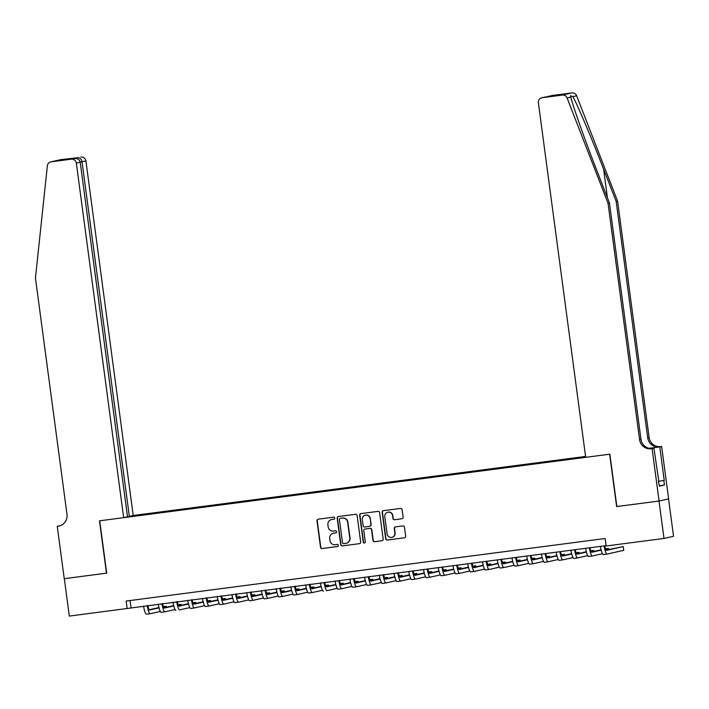 <?xml version="1.0" encoding="UTF-8"?>
<svg xmlns="http://www.w3.org/2000/svg" width="709" height="709" viewBox="0 0 709 709"><rect width="100%" height="100%" fill="white"/><g stroke="black" fill="none" stroke-linecap="round" stroke-linejoin="round"><path stroke-width="1.06" d="M334.763 518.057A1.037 1.019 -102.7 0 0 333.611 517.162L318.244 519.174A1.48 1.462 -102.7 0 0 316.994 520.831L320.521 547.259A1.48 1.462 -102.7 0 0 322.161 548.544L337.528 546.533A1.037 1.019 -102.7 0 0 338.406 545.372A1.037 1.019 -102.7 0 0 337.254 544.477L335.268 544.742A4.741 4.671 -102.7 0 1 330.013 540.648L329.72 538.441A4.741 4.671 -102.7 0 1 333.717 533.141L335.712 532.876A1.037 1.019 -102.7 0 0 336.589 531.715A1.037 1.019 -102.7 0 0 335.437 530.819L333.443 531.085A4.741 4.671 -102.7 0 1 328.187 526.991L327.895 524.784A4.741 4.671 -102.7 0 1 331.901 519.484L333.886 519.218A1.037 1.019 -102.7 0 0 334.763 518.057M401.87 518.784A1.48 1.462 -102.7 0 0 403.12 517.127L402.127 509.718A1.48 1.462 -102.7 0 0 400.488 508.433L383.418 510.666A1.48 1.462 -102.7 0 0 382.16 512.323L385.687 538.751A1.48 1.462 -102.7 0 0 387.336 540.036L404.405 537.803A1.48 1.462 -102.7 0 0 405.654 536.146L404.458 527.186A1.48 1.462 -102.7 0 0 402.818 525.91L395.507 526.867A1.48 1.462 -102.7 0 0 394.257 528.524L394.851 532.964A3.962 3.9 -102.7 0 1 391.855 537.333A3.962 3.9 -102.7 0 1 387.114 533.974L384.792 516.569A3.962 3.9 -102.7 0 1 387.788 512.199A3.962 3.9 -102.7 0 1 392.529 515.558L392.919 518.465A1.48 1.462 -102.7 0 0 394.558 519.741L402.127 518.731L394.558 519.741M616.848 506.518L659.007 501.041L663.996 538.441L673.55 536.288L668.56 498.888M616.635 506.572L609.643 454.212L99.703 520.787L106.696 573.147L64.324 578.677L69.314 616.086L606.098 545.629M663.996 538.441L606.151 545.992L605.149 538.512L126.158 601.046L127.159 608.535M357.132 515.585A1.48 1.462 -102.7 0 0 355.493 514.309L338.423 516.533A1.48 1.462 -102.7 0 0 337.174 518.19L340.701 544.627A1.48 1.462 -102.7 0 0 342.341 545.903L359.41 543.679A1.48 1.462 -102.7 0 0 360.659 542.022L357.132 515.585M360.916 513.6L377.986 511.375A1.48 1.462 -102.7 0 1 379.634 512.651L383.161 539.088A1.48 1.462 -102.7 0 1 381.912 540.745L374.6 541.694A1.48 1.462 -102.7 0 1 372.961 540.418L371.534 529.694A1.48 1.462 -102.7 0 0 369.885 528.418L365.038 529.047A1.48 1.462 -102.7 0 0 363.788 530.704L365.277 541.871A1.037 1.019 -102.7 0 1 364.497 543.014A1.037 1.019 -102.7 0 1 363.256 542.128L359.667 515.257A1.48 1.462 -102.7 0 1 360.916 513.6A1.48 1.462 -102.7 0 0 359.924 515.204L359.667 515.257M585.581 456.445L133.212 515.505L85.904 160.934L80.179 162.051M585.59 456.534L132.202 515.727M124.66 517.428L585.687 457.243M130.084 600.541L131.032 607.657M130.456 516.675L130.385 516.143M128.551 516.48L128.533 516.923M334.099 519.165L332.158 519.422A4.741 4.671 -102.7 0 0 331.741 519.493L331.484 519.555M333.301 533.212L333.558 533.15A4.741 4.671 -102.7 0 1 333.974 533.079L335.924 532.822M318.244 519.174A1.48 1.462 -102.7 0 0 317.251 520.769L320.778 547.206A1.48 1.462 -102.7 0 0 322.418 548.482L337.75 546.479M338.423 516.533A1.48 1.462 -102.7 0 0 337.431 518.137L340.958 544.565A1.48 1.462 -102.7 0 0 342.598 545.85L359.41 543.679M340.285 518.385A1.037 1.019 -102.7 0 0 339.416 519.546L342.509 542.748A1.037 1.019 -102.7 0 0 343.661 543.643L345.753 543.369A4.741 4.671 -102.7 0 0 349.759 538.069L347.64 522.205A4.741 4.671 -102.7 0 0 342.385 518.111L340.55 518.323A1.037 1.019 -102.7 0 0 340.364 518.368M346.169 543.298L346.435 543.236A4.741 4.671 -102.7 0 0 350.016 538.007L349.759 538.069M340.55 518.323L342.642 518.057A4.741 4.671 -102.7 0 1 347.897 522.152L350.016 538.007M381.912 540.745L374.6 541.694M364.913 529.074L365.17 529.011A1.48 1.462 -102.7 0 1 365.295 528.994L370.142 528.356A1.48 1.462 -102.7 0 1 371.791 529.641L373.218 540.355A1.48 1.462 -102.7 0 0 374.857 541.641M359.924 515.204L363.513 542.075A1.037 1.019 -102.7 0 0 364.621 542.97M370.045 518.571A3.962 3.9 -102.7 0 0 365.303 515.213A3.962 3.9 -102.7 0 0 362.308 519.582L363.123 525.715A1.48 1.462 -102.7 0 0 364.763 526.991L369.611 526.362A1.48 1.462 -102.7 0 0 370.86 524.704L370.302 518.509A3.962 3.9 -102.7 0 0 365.56 515.151L365.303 515.213M369.868 526.3A1.48 1.462 -102.7 0 0 371.117 524.642L370.86 524.704M370.302 518.509L371.117 524.642M387.788 512.199L388.045 512.146A3.962 3.9 -102.7 0 1 392.786 515.505L393.176 518.403A1.48 1.462 -102.7 0 0 394.816 519.679M391.855 537.333L392.112 537.28A3.962 3.9 -102.7 0 0 395.108 532.902L394.851 532.964M395.507 526.867A1.48 1.462 -102.7 0 0 394.514 528.462L395.108 532.902M383.418 510.666A1.48 1.462 -102.7 0 0 382.426 512.261L385.944 538.698A1.48 1.462 -102.7 0 0 387.593 539.974L404.405 537.803M147.871 605.459A7.551 1.321 82.6 0 0 149.696 609.988A7.551 1.321 82.6 0 0 149.714 609.979L159.046 607.879M163.531 606.869L166.358 606.23L163.433 606.612M149.289 609.731L158.967 607.542M160.323 611.442L150.211 613.719A11.317 1.976 -97.4 0 1 150.184 613.728A11.317 1.976 -97.4 0 1 147.188 605.548M150.148 613.728L146.533 614.207A11.317 1.976 -97.4 0 1 146.497 614.207A11.317 1.976 -97.4 0 1 143.502 606.027M166.491 607.25L166.358 606.23M127.496 516.613L129.348 516.374L82.04 161.803C81.446 159.126 80.028 157.761 77.795 157.717L60.761 159.649L51.208 161.803A4.529 4.458 -102.7 0 0 47.37 165.782L35.45 278.025L66.992 514.406A10.564 10.405 77.3 0 1 58.067 526.22L57.261 526.326L64.244 578.695L106.687 573.129M129.348 516.374L133.212 515.505M106.474 573.182L99.482 520.814L123.658 517.659L76.342 163.088A4.529 4.458 -102.7 0 0 71.325 159.179L51.208 161.803M57.261 526.326L59.928 525.803M123.658 517.659L127.514 516.79L80.206 162.219L76.342 163.088M50.809 161.874L60.362 159.72A4.529 4.458 77.3 0 1 60.761 159.649M80.879 157.026A4.529 4.458 77.3 0 1 85.904 160.934M59.698 525.874A10.564 10.405 77.3 0 1 59.485 525.901L58.067 526.22M71.325 159.179L62.348 160.057M62.259 160.066L74.41 158.479C77.582 158.311 79.514 159.56 80.206 162.219M62.179 160.083L66.894 159.463M617.583 201.108L616.165 201.427L603.607 169.132C591.678 138.237 577.153 104.001 572.854 96.619L570.515 95.706L570.851 97.071C572.526 105.047 584.81 139.788 596.881 170.647L609.439 202.951L640.98 439.332A10.564 10.405 -102.7 0 0 652.697 448.451L651.279 448.77L652.094 448.664L659.078 501.033L616.857 506.545L609.864 454.177L585.696 457.332L538.388 102.77A4.529 4.458 -102.7 0 1 542.208 97.7L562.326 95.077L571.879 92.914A4.529 4.458 77.3 0 1 576.63 95.768L617.583 201.108L649.125 437.488A10.564 10.405 -102.7 0 0 660.832 446.617L661.648 446.51L668.631 498.87L659.078 501.033M609.439 202.951L608.03 203.27L639.571 439.651A10.564 10.405 -102.7 0 0 651.279 448.77M649.089 448.283L659.423 446.936A10.564 10.405 -102.7 0 1 647.707 437.808L616.165 201.427M551.762 95.547L551.363 95.618A4.529 4.458 77.3 0 1 551.762 95.547L571.879 92.914M570.851 97.071L567.076 97.931L608.03 203.27M664.244 480.445L658.369 481.251L664.244 480.445L659.778 446.936L649.214 448.31M658.431 481.721L659.45 486.152L664.43 485.027L663.837 480.542M658.847 481.659L653.964 448.248L652.094 448.664M661.648 446.51L659.778 446.936M651.757 448.531L653.964 448.248M567.076 97.931A4.529 4.458 -102.7 0 0 562.326 95.077M664.43 485.027L659.388 485.683M548.208 96.327L546.878 96.796M548.677 96.238L560.908 94.643L557.336 95.431M560.908 94.643L557.407 95.423M557.531 95.405L541.809 97.771M162.609 603.536A7.551 1.321 82.6 0 0 164.435 608.065A7.551 1.321 82.6 0 0 164.453 608.056L173.785 605.956M178.269 604.937L181.096 604.298L178.172 604.688M164.027 607.808L173.705 605.619M175.061 609.518L164.949 611.796A11.317 1.976 -97.4 0 1 164.922 611.805A11.317 1.976 -97.4 0 1 161.918 603.625M164.887 611.805L161.271 612.284A11.317 1.976 -97.4 0 1 161.235 612.284A11.317 1.976 -97.4 0 1 158.24 604.103M181.229 605.326L181.096 604.298M177.347 601.613A7.551 1.321 82.6 0 0 179.173 606.142A7.551 1.321 82.6 0 0 179.191 606.133L188.523 604.024M193.008 603.013L195.835 602.375L192.91 602.756M178.765 605.885L188.443 603.696M189.799 607.595L179.687 609.873A11.317 1.976 -97.4 0 1 179.661 609.882A11.317 1.976 -97.4 0 1 176.656 601.702M175.974 610.36L176.009 610.352A11.317 1.976 -97.4 0 1 175.974 610.36A11.317 1.976 -97.4 0 1 172.978 602.18M195.968 603.394L195.835 602.375M192.086 599.681A7.551 1.321 82.6 0 0 193.912 604.21A7.551 1.321 82.6 0 0 193.929 604.21L203.261 602.101M207.746 601.09L210.573 600.452L207.648 600.833M193.504 603.953L203.182 601.773M204.538 605.672L194.426 607.95A11.317 1.976 -97.4 0 1 194.399 607.959A11.317 1.976 -97.4 0 1 191.395 599.779M194.363 607.959L190.748 608.428A11.317 1.976 -97.4 0 1 190.712 608.437A11.317 1.976 -97.4 0 1 187.717 600.257M210.706 601.471L210.573 600.452M206.824 597.758A7.551 1.321 82.6 0 0 208.65 602.287A7.551 1.321 82.6 0 0 208.668 602.287L218 600.177M222.484 599.167L225.311 598.529L222.387 598.91M208.242 602.03L217.92 599.849M219.276 603.74L209.164 606.027A11.317 1.976 -97.4 0 1 209.137 606.035A11.317 1.976 -97.4 0 1 206.133 597.847M209.102 606.035L205.486 606.505A11.317 1.976 -97.4 0 1 205.45 606.514A11.317 1.976 -97.4 0 1 202.455 598.334M225.444 599.548L225.311 598.529M221.562 595.835A7.551 1.321 82.6 0 0 223.388 600.363A7.551 1.321 82.6 0 0 223.406 600.363L232.738 598.254M237.223 597.244L240.05 596.606L237.125 596.987M222.98 600.106L232.658 597.926M234.014 601.817L223.902 604.103A11.317 1.976 -97.4 0 1 223.876 604.103A11.317 1.976 -97.4 0 1 220.871 595.923M223.84 604.112L220.224 604.582A11.317 1.976 -97.4 0 1 220.189 604.591A11.317 1.976 -97.4 0 1 217.193 596.411M240.183 597.625L240.05 596.606M236.301 593.912A7.551 1.321 82.6 0 0 238.127 598.44A7.551 1.321 82.6 0 0 238.144 598.44L247.476 596.331M251.961 595.321L254.788 594.683L251.863 595.064M237.71 598.183L247.397 596.003M248.753 599.894L238.641 602.18A11.317 1.976 -97.4 0 1 238.614 602.18A11.317 1.976 -97.4 0 1 235.61 594M238.578 602.189L234.963 602.659A11.317 1.976 -97.4 0 1 234.927 602.668A11.317 1.976 -97.4 0 1 231.932 594.479M254.921 595.702L254.788 594.683M251.039 591.988A7.551 1.321 82.6 0 0 252.865 596.517A7.551 1.321 82.6 0 0 252.883 596.517L262.215 594.408M266.699 593.398L269.526 592.759L266.602 593.141M252.448 596.26L262.135 594.071M263.491 597.971L253.379 600.257A11.317 1.976 -97.4 0 1 253.352 600.257A11.317 1.976 -97.4 0 1 250.348 592.077M249.665 600.736L253.352 600.257L249.701 600.736A11.317 1.976 -97.4 0 1 249.665 600.736A11.317 1.976 -97.4 0 1 246.67 592.556M269.659 593.779L269.526 592.759M265.778 590.065A7.551 1.321 82.6 0 0 267.603 594.594A7.551 1.321 82.6 0 0 267.621 594.585L276.953 592.485M281.438 591.474L284.265 590.836L281.34 591.217M267.187 594.337L276.873 592.148M278.229 596.047L268.117 598.325A11.317 1.976 -97.4 0 1 268.091 598.334A11.317 1.976 -97.4 0 1 265.086 590.154M268.055 598.334L264.439 598.813A11.317 1.976 -97.4 0 1 264.404 598.813A11.317 1.976 -97.4 0 1 261.408 590.632M284.398 591.855L284.265 590.836M280.516 588.142A7.551 1.321 82.6 0 0 282.342 592.671A7.551 1.321 82.6 0 0 282.359 592.662L291.691 590.562M296.176 589.542L299.003 588.904L296.078 589.294M281.925 592.414L291.612 590.225M292.968 594.124L282.856 596.402A11.317 1.976 -97.4 0 1 282.829 596.411A11.317 1.976 -97.4 0 1 279.825 588.231M282.794 596.411L279.178 596.889A11.317 1.976 -97.4 0 1 279.142 596.889A11.317 1.976 -97.4 0 1 276.147 588.709M299.136 589.932L299.003 588.904M295.254 586.219A7.551 1.321 82.6 0 0 297.08 590.748A7.551 1.321 82.6 0 0 297.098 590.739L306.43 588.63M310.914 587.619L313.741 586.981L310.817 587.362M296.663 590.491L306.35 588.302M307.706 592.201L297.594 594.479A11.317 1.976 -97.4 0 1 297.567 594.488A11.317 1.976 -97.4 0 1 294.563 586.308M297.532 594.488L293.916 594.966A11.317 1.976 -97.4 0 1 293.881 594.966A11.317 1.976 -97.4 0 1 290.885 586.786M313.874 588.009L313.741 586.981M309.993 584.287A7.551 1.321 82.6 0 0 311.818 588.824A7.551 1.321 82.6 0 0 311.836 588.816L321.168 586.706M325.653 585.696L328.48 585.058L325.555 585.439M311.402 588.559L321.088 586.378M322.444 590.278L312.332 592.556A11.317 1.976 -97.4 0 1 312.306 592.564A11.317 1.976 -97.4 0 1 309.301 584.384M312.27 592.564L308.654 593.034A11.317 1.976 -97.4 0 1 308.619 593.043A11.317 1.976 -97.4 0 1 305.623 584.863M328.613 586.077L328.48 585.058M324.731 582.364A7.551 1.321 82.6 0 0 326.557 586.892A7.551 1.321 82.6 0 0 326.574 586.892L335.906 584.783M340.391 583.773L343.218 583.135L340.293 583.516M326.14 586.635L335.827 584.455M337.183 588.346L327.071 590.632A11.317 1.976 -97.4 0 1 327.044 590.641A11.317 1.976 -97.4 0 1 324.04 582.452M323.357 591.12L323.393 591.111A11.317 1.976 -97.4 0 1 323.357 591.12A11.317 1.976 -97.4 0 1 320.362 582.94M343.351 584.154L343.218 583.135M339.469 580.441A7.551 1.321 82.6 0 0 341.295 584.969A7.551 1.321 82.6 0 0 341.313 584.969L350.645 582.86M355.129 581.85L357.956 581.212L355.032 581.593M340.878 584.712L350.556 582.532M351.921 586.423L341.809 588.709A11.317 1.976 -97.4 0 1 341.782 588.718A11.317 1.976 -97.4 0 1 338.778 580.529M341.747 588.718L338.122 589.188A11.317 1.976 -97.4 0 1 338.096 589.197A11.317 1.976 -97.4 0 1 335.1 581.017M358.089 582.231L357.956 581.212M354.208 578.517A7.551 1.321 82.6 0 0 356.033 583.046A7.551 1.321 82.6 0 0 356.051 583.046L365.383 580.937M369.868 579.927L372.695 579.288L369.761 579.67M355.617 582.789L365.295 580.609M366.659 584.5L356.547 586.786A11.317 1.976 -97.4 0 1 356.521 586.786A11.317 1.976 -97.4 0 1 353.516 578.606M356.485 586.795L352.86 587.265A11.317 1.976 -97.4 0 1 352.834 587.274A11.317 1.976 -97.4 0 1 349.838 579.093M372.828 580.308L372.695 579.288M368.946 576.594A7.551 1.321 82.6 0 0 370.772 581.123A7.551 1.321 82.6 0 0 370.789 581.123L380.121 579.014M384.606 578.003L387.433 577.365L384.5 577.746M370.355 580.866L380.033 578.677M381.398 582.576L371.286 584.863A11.317 1.976 -97.4 0 1 371.259 584.863A11.317 1.976 -97.4 0 1 368.255 576.683M371.224 584.872L367.599 585.342A11.317 1.976 -97.4 0 1 367.572 585.35A11.317 1.976 -97.4 0 1 364.568 577.161M387.566 578.384L387.433 577.365M383.684 574.671A7.551 1.321 82.6 0 0 385.51 579.2A7.551 1.321 82.6 0 0 385.528 579.191L394.86 577.091M399.344 576.08L402.171 575.442L399.238 575.823M385.093 578.943L394.771 576.754M396.136 580.653L386.024 582.94A11.317 1.976 -97.4 0 1 385.997 582.94A11.317 1.976 -97.4 0 1 382.993 574.76M385.962 582.94L382.337 583.418A11.317 1.976 -97.4 0 1 382.311 583.418A11.317 1.976 -97.4 0 1 379.306 575.238M402.304 576.461L402.171 575.442M398.423 572.748A7.551 1.321 82.6 0 0 400.239 577.277A7.551 1.321 82.6 0 0 400.266 577.268L409.598 575.167M414.083 574.157L416.91 573.51L413.976 573.9M399.832 577.02L409.51 574.831M410.874 578.73L400.762 581.008A11.317 1.976 -97.4 0 1 400.736 581.017A11.317 1.976 -97.4 0 1 397.731 572.837M397.049 581.495L400.736 581.017L397.075 581.495A11.317 1.976 -97.4 0 1 397.049 581.495A11.317 1.976 -97.4 0 1 394.044 573.315M417.043 574.538L416.91 573.51M413.161 570.825A7.551 1.321 82.6 0 0 414.978 575.354A7.551 1.321 82.6 0 0 415.004 575.345L424.337 573.244M428.821 572.225L431.648 571.587L428.715 571.968M414.57 575.096L424.248 572.907M425.613 576.807L415.501 579.085A11.317 1.976 -97.4 0 1 415.474 579.093A11.317 1.976 -97.4 0 1 412.47 570.913M415.439 579.093L411.814 579.572A11.317 1.976 -97.4 0 1 411.787 579.572A11.317 1.976 -97.4 0 1 408.783 571.392M431.781 572.615L431.648 571.587M427.899 568.902A7.551 1.321 82.6 0 0 429.716 573.43A7.551 1.321 82.6 0 0 429.743 573.421L439.075 571.312M443.55 570.302L446.386 569.664L443.453 570.045M429.308 573.173L438.986 570.984M440.351 574.884L430.239 577.161A11.317 1.976 -97.4 0 1 430.212 577.17A11.317 1.976 -97.4 0 1 427.208 568.99M430.177 577.17L426.552 577.64A11.317 1.976 -97.4 0 1 426.526 577.649A11.317 1.976 -97.4 0 1 423.521 569.469M446.519 570.683L446.386 569.664M442.638 566.97A7.551 1.321 82.6 0 0 444.454 571.498A7.551 1.321 82.6 0 0 444.481 571.498L453.813 569.389M458.289 568.379L461.125 567.741L458.191 568.122M444.047 571.241L453.725 569.061M455.089 572.961L444.977 575.238A11.317 1.976 -97.4 0 1 444.951 575.247A11.317 1.976 -97.4 0 1 441.946 567.067M444.915 575.247L441.29 575.717A11.317 1.976 -97.4 0 1 441.264 575.726A11.317 1.976 -97.4 0 1 438.259 567.546M461.258 568.76L461.125 567.741M457.376 565.046A7.551 1.321 82.6 0 0 459.193 569.575A7.551 1.321 82.6 0 0 459.219 569.575L468.552 567.466M473.027 566.456L475.863 565.817L472.93 566.199M458.785 569.318L468.463 567.138M469.828 571.029L459.716 573.315A11.317 1.976 -97.4 0 1 459.689 573.324A11.317 1.976 -97.4 0 1 456.685 565.135M459.654 573.324L456.029 573.794A11.317 1.976 -97.4 0 1 456.002 573.803A11.317 1.976 -97.4 0 1 452.998 565.622M475.996 566.837L475.863 565.817M472.114 563.123A7.551 1.321 82.6 0 0 473.931 567.652A7.551 1.321 82.6 0 0 473.958 567.652L483.29 565.543M487.765 564.532L490.601 563.894L487.668 564.275M473.523 567.395L483.201 565.215M484.566 569.105L474.454 571.392A11.317 1.976 -97.4 0 1 474.427 571.392A11.317 1.976 -97.4 0 1 471.423 563.212M470.741 571.879L474.427 571.392L470.767 571.871A11.317 1.976 -97.4 0 1 470.741 571.879A11.317 1.976 -97.4 0 1 467.736 563.699M490.734 564.913L490.601 563.894M486.853 561.2A7.551 1.321 82.6 0 0 488.669 565.729A7.551 1.321 82.6 0 0 488.696 565.729L498.028 563.62M502.504 562.609L505.34 561.971L502.406 562.352M488.262 565.472L497.94 563.292M499.304 567.182L489.192 569.469A11.317 1.976 -97.4 0 1 489.166 569.469A11.317 1.976 -97.4 0 1 486.161 561.289M489.13 569.478L485.505 569.947A11.317 1.976 -97.4 0 1 485.479 569.956A11.317 1.976 -97.4 0 1 482.474 561.767M505.473 562.99L505.34 561.971M501.591 559.277A7.551 1.321 82.6 0 0 503.408 563.806A7.551 1.321 82.6 0 0 503.434 563.806L512.767 561.696M517.242 560.686L520.078 560.048L517.145 560.429M503 563.549L512.678 561.36M514.043 565.259L503.931 567.546A11.317 1.976 -97.4 0 1 503.895 567.546A11.317 1.976 -97.4 0 1 500.9 559.366M500.217 568.024L503.895 567.546L500.244 568.024A11.317 1.976 -97.4 0 1 500.217 568.024A11.317 1.976 -97.4 0 1 497.213 559.844M520.211 561.067L520.078 560.048M516.32 557.354A7.551 1.321 82.6 0 0 518.146 561.882A7.551 1.321 82.6 0 0 518.173 561.874L527.505 559.773M531.98 558.763L534.816 558.125L531.883 558.506M517.738 561.625L527.416 559.436M528.781 563.336L518.669 565.614A11.317 1.976 -97.4 0 1 518.634 565.622A11.317 1.976 -97.4 0 1 515.638 557.442M518.607 565.622L514.982 566.101A11.317 1.976 -97.4 0 1 514.956 566.101A11.317 1.976 -97.4 0 1 511.951 557.921M534.949 559.144L534.816 558.125M531.059 555.431A7.551 1.321 82.6 0 0 532.884 559.959A7.551 1.321 82.6 0 0 532.911 559.95L542.243 557.85M546.719 556.831L549.555 556.193L546.621 556.583M532.477 559.702L542.155 557.513M543.519 561.413L533.407 563.69A11.317 1.976 -97.4 0 1 533.372 563.699A11.317 1.976 -97.4 0 1 530.376 555.519M533.345 563.699L529.72 564.178A11.317 1.976 -97.4 0 1 529.694 564.178A11.317 1.976 -97.4 0 1 526.69 555.998M549.688 557.221L549.555 556.193M545.797 553.507A7.551 1.321 82.6 0 0 547.623 558.036A7.551 1.321 82.6 0 0 547.649 558.027L556.982 555.918M561.457 554.908L564.293 554.27L561.36 554.651M547.215 557.779L556.893 555.59M558.258 559.49L548.146 561.767A11.317 1.976 -97.4 0 1 548.11 561.776A11.317 1.976 -97.4 0 1 545.115 553.596M544.432 562.255L548.11 561.776L544.459 562.246A11.317 1.976 -97.4 0 1 544.432 562.255A11.317 1.976 -97.4 0 1 541.428 554.075M564.426 555.298L564.293 554.27M560.535 551.575A7.551 1.321 82.6 0 0 562.361 556.104A7.551 1.321 82.6 0 0 562.388 556.104L571.72 553.995M576.195 552.985L579.031 552.346L576.098 552.728M561.953 555.847L571.631 553.667M572.996 557.566L562.884 559.844A11.317 1.976 -97.4 0 1 562.849 559.853A11.317 1.976 -97.4 0 1 559.853 551.673M562.822 559.853L559.197 560.323A11.317 1.976 -97.4 0 1 559.171 560.332A11.317 1.976 -97.4 0 1 556.166 552.151M579.164 553.366L579.031 552.346M575.274 549.652A7.551 1.321 82.6 0 0 577.099 554.181A7.551 1.321 82.6 0 0 577.126 554.181L586.458 552.072M590.934 551.061L593.761 550.423L590.836 550.804M576.692 553.924L586.37 551.744M587.734 555.634L577.622 557.921A11.317 1.976 -97.4 0 1 577.587 557.93A11.317 1.976 -97.4 0 1 574.591 549.741M573.909 558.408L577.587 557.93L573.936 558.4A11.317 1.976 -97.4 0 1 573.909 558.408A11.317 1.976 -97.4 0 1 570.905 550.228M593.903 551.442L593.761 550.423M590.012 547.729A7.551 1.321 82.6 0 0 591.838 552.258A7.551 1.321 82.6 0 0 591.864 552.258L601.197 550.149M605.672 549.138L608.499 548.5L605.575 548.881M591.43 552.001L601.108 549.821M602.473 553.711L592.361 555.998A11.317 1.976 -97.4 0 1 592.325 555.998A11.317 1.976 -97.4 0 1 589.33 547.818M592.299 556.007L588.674 556.476A11.317 1.976 -97.4 0 1 588.647 556.485A11.317 1.976 -97.4 0 1 585.643 548.305M608.641 549.519L608.499 548.5M604.75 545.806A7.551 1.321 82.6 0 0 606.576 550.335A7.551 1.321 82.6 0 0 606.603 550.335L623.238 546.577L606.168 550.078M623.238 546.577L623.743 550.317L607.099 554.075A11.317 1.976 -97.4 0 1 607.064 554.075A11.317 1.976 -97.4 0 1 604.068 545.895M607.037 554.084L603.412 554.553A11.317 1.976 -97.4 0 1 603.386 554.562A11.317 1.976 -97.4 0 1 600.381 546.382M65.565 159.312L77.795 157.717M603.607 169.132L607.436 197.784M640.98 439.332L639.571 439.651M647.707 437.808L649.125 437.488M545.292 97L542.208 97.7M576.63 95.768L572.854 96.619M659.423 446.936L660.832 446.617M146.497 614.207L150.184 613.728M545.239 97.009L557.469 95.414M161.235 612.284L164.922 611.805M190.712 608.437L194.399 607.959M205.45 606.514L209.137 606.035M220.189 604.591L223.876 604.103M234.927 602.668L238.614 602.18M264.404 598.813L268.091 598.334M279.142 596.889L282.829 596.411M293.881 594.966L297.567 594.488M308.619 593.043L312.306 592.564M338.096 589.197L341.782 588.718M352.834 587.274L356.521 586.786M367.572 585.35L371.259 584.863M382.311 583.418L385.997 582.94M411.787 579.572L415.474 579.093M426.526 577.649L430.212 577.17M441.264 575.726L444.951 575.247M456.002 573.803L459.689 573.324M485.479 569.956L489.166 569.469M514.956 566.101L518.634 565.622M529.694 564.178L533.372 563.699M559.171 560.332L562.849 559.853M588.647 556.485L592.325 555.998M603.386 554.562L607.064 554.075"/></g></svg>
